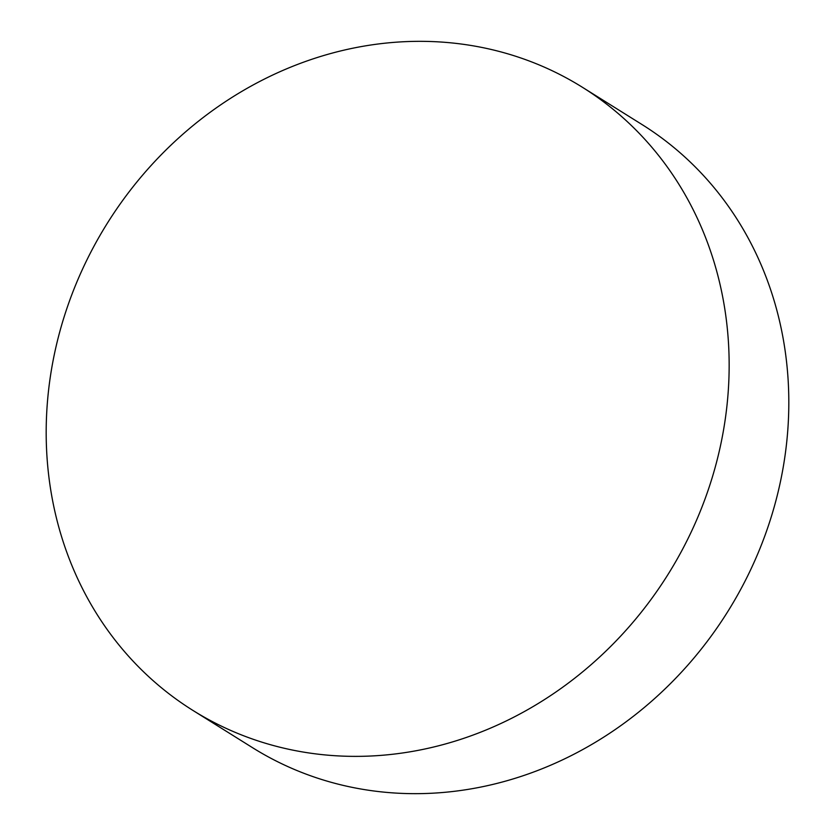 <?xml version="1.0" encoding="UTF-8"?>
<svg xmlns="http://www.w3.org/2000/svg" width="835" height="835" viewBox="0 0 835 835"><rect width="100%" height="100%" fill="white"/><g stroke="black" fill="none" stroke-linecap="round" stroke-linejoin="round"><path stroke-width="1.25" d="M728.433 342.12A367.431 330.796 -58 0 0 582.423 87.289A367.431 330.796 -58 0 0 219.626 105.565A367.431 330.796 -58 0 0 46.906 455.586A367.431 330.796 -58 0 0 192.916 710.418A367.431 330.796 -58 0 0 555.713 692.142A367.431 330.796 -58 0 0 728.433 342.12M192.916 710.418L252.577 747.711A367.431 330.796 -58 0 0 615.374 729.435A367.431 330.796 -58 0 0 788.094 379.414A367.431 330.796 -58 0 0 642.084 124.582L582.423 87.289"/></g></svg>
